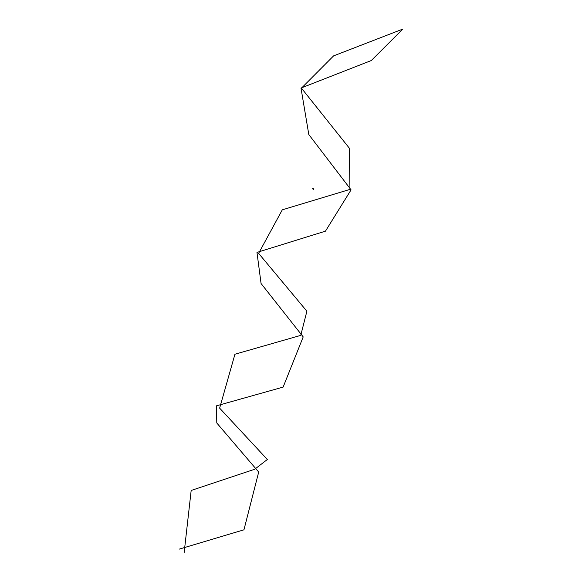 <?xml version="1.0" encoding="UTF-8"?>
<svg xmlns="http://www.w3.org/2000/svg" width="582" height="582" viewBox="0 0 582 582"><rect width="100%" height="100%" fill="white"/><g stroke="black" fill="none" stroke-linecap="round" stroke-linejoin="round"><path stroke-width="0.44" stroke-dasharray="2.91 2.18" d="M313.043 188.772L312.643 188.728M313.327 188.699L313.713 188.895M313.08 188.575L312.927 189.135L312.971 188.51L313.058 188.997L312.985 188.51L313.531 188.764L312.745 188.503M313.211 188.954L312.927 188.619L313.363 188.801M312.934 188.874L313.531 188.866M312.723 188.823L312.694 188.444M313.487 189.041L313.298 188.677L313.516 189.034M313.247 188.815L312.65 188.743M313.152 188.874L312.745 188.473M312.956 189.201L313.254 188.626M313.378 188.99L313.298 188.583"/><path stroke-width="0.87" d="M313.174 189.019L313.698 189.114M313.072 188.597L312.68 188.466L313.385 188.743L312.992 189.223M312.745 188.43L312.934 188.874M313.283 189.412L313.713 189.165M313.385 188.743L313.734 189.121M313.298 189.005L313.138 189.368M184.116 552.9L191.172 490.466L254.727 469.245L267.349 459.496L219.64 408.142L234.939 354.234L300.756 335.37L306.889 311.225L258.619 253.366L282.299 209.826L349.949 189.405L349.353 148.199L301.454 88.151L333.595 55.879L402.766 29.1L371.309 60.528L300.989 88.042L308.802 134.529L351.07 189.863L325.44 231.178L256.968 252.406L261.071 283.521L303.207 336.898L283.128 387.095L216.497 405.821L216.78 422.983L258.692 472.053L243.953 529.809L179.234 549.124"/></g></svg>
